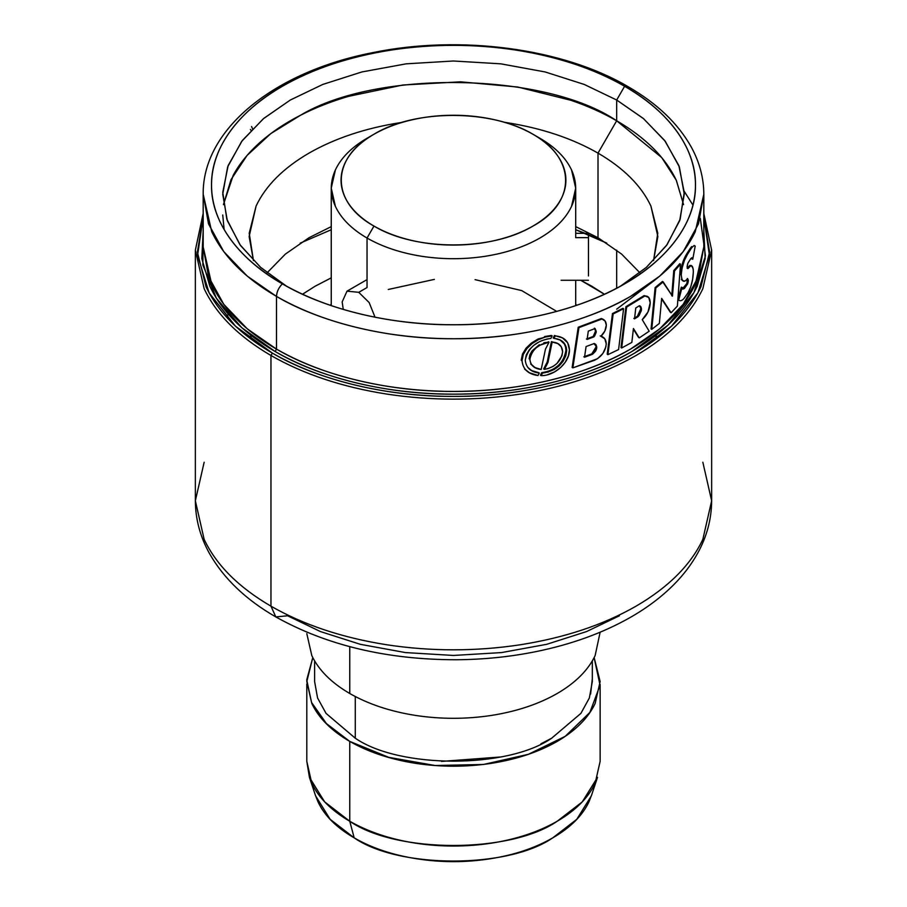 <?xml version="1.0" encoding="UTF-8"?>
<svg xmlns="http://www.w3.org/2000/svg" width="907" height="907" viewBox="0 0 907 907"><rect width="100%" height="100%" fill="white"/><g stroke="black" fill="none" stroke-linecap="round" stroke-linejoin="round"><path stroke-width="1.36" d="M616.669 250.139L616.669 288.233L616.669 250.139M598.008 153.113L598.008 237.736L621.612 254.085L639.877 272.78L621.612 254.085L598.008 237.736L575.696 226.603L598.008 237.736L598.008 153.113C623.653 168.067 641.283 185.697 650.897 206.002C641.283 185.697 623.653 168.067 598.008 153.113L616.669 120.778L661.713 157.557L676.259 180.21L683.561 204.608L676.395 180.504C665.545 157.58 645.637 137.671 616.669 120.778L598.008 153.113C572.102 138.306 541.558 128.125 506.389 122.581C541.558 128.125 572.102 138.306 598.008 153.113M653.55 260.626L657.858 236.546L650.897 206.002L657.779 233.178L653.55 260.626M655.353 339.592L656.441 335.034M619.436 615.774L586.478 631.601L546.706 644.31L501.582 652.575L453.5 655.455L405.418 652.575L360.294 644.31L320.522 631.601L287.564 615.774L275.83 616.93L270.966 606.182C238.575 587.294 216.297 565.027 204.154 539.382L195.356 500.8L204.154 462.23M700.306 218.36L705.453 255.808L693.968 292.542L667.994 325.182L631.884 351.508C590.627 375.986 523.849 394.522 453.5 394.171C383.151 394.522 316.373 375.986 275.116 351.508L276.499 349.116C245.083 330.794 223.485 309.196 211.716 284.322L203.179 246.919L208.497 276.533L223.78 304.321L247.248 328.81L276.499 349.116L276.499 296.419C276.737 291.748 278.698 287.564 282.383 283.857C278.698 287.564 276.737 291.748 276.499 296.419L247.248 276.113L223.78 251.624L208.497 223.848L203.179 194.234L211.716 231.636C223.485 256.5 245.083 278.098 276.499 296.419C308.233 314.559 345.635 327.019 388.718 333.821C431.902 340.374 475.098 340.374 518.282 333.821C561.365 327.019 598.767 314.559 630.501 296.419C661.917 278.098 683.515 256.5 695.284 231.636L703.821 194.234L698.503 223.848L683.22 251.624L659.752 276.113L630.501 296.419C589.561 320.715 523.305 339.105 453.5 338.753C383.695 339.105 317.439 320.715 276.499 296.419L276.499 349.116C317.439 373.401 383.695 391.79 453.5 391.439C523.305 391.79 589.561 373.401 630.501 349.116L659.752 328.81L683.22 304.321L698.503 276.533L703.821 246.919L695.284 284.322C683.515 309.196 661.917 330.794 630.501 349.116C598.767 367.244 561.365 379.716 518.282 386.518C475.098 393.06 431.902 393.06 388.718 386.518C345.635 379.716 308.233 367.244 276.499 349.116L275.116 351.508C307.099 369.784 344.796 382.346 388.207 389.205C431.732 395.803 475.268 395.803 518.793 389.205C562.204 382.346 599.901 369.784 631.884 351.508C663.539 333.039 685.307 311.282 697.177 286.215L705.17 258.597L703.821 230.423M195.356 500.8L195.356 250.117L204.154 288.687C216.297 314.332 238.575 336.61 270.966 355.499L270.966 606.182L275.83 616.93C246.046 599.833 224.006 578.802 209.676 553.86C200.232 536.989 195.459 519.303 195.356 500.8L204.154 539.382C216.297 565.027 238.575 587.294 270.966 606.182L270.966 355.499C238.575 336.61 216.297 314.332 204.154 288.687L195.356 250.117L203.179 213.701M270.966 355.499L272.349 353.106C240.196 334.354 218.099 312.257 206.048 286.793L197.386 252.067L203.179 217.045L197.579 255.275L209.086 292.825L235.491 326.203L272.349 353.106L270.966 355.499C303.686 374.206 342.268 387.062 386.688 394.069C431.233 400.826 475.767 400.826 520.312 394.069C564.732 387.062 603.314 374.206 636.034 355.499C668.425 336.61 690.703 314.332 702.846 288.687L711.644 250.117L702.846 288.687C690.703 314.332 668.425 336.61 636.034 355.499C603.314 374.206 564.732 387.062 520.312 394.069C475.767 400.826 431.233 400.826 386.688 394.069C342.268 387.062 303.686 374.206 270.966 355.499M673.776 270.569L679.774 263.722L673.776 270.569L671.747 295.773L673.776 270.569L674.502 270.989L672.461 296.192L663.176 281.896L655.84 287.961L651.759 329.343L659.344 323.414L661.668 298.38L671.101 312.756L677.382 306.078L680.511 264.152L674.502 270.989L673.776 270.569M670.386 312.348L661.622 298.947L670.386 312.348M651.056 328.935L655.137 287.553L662.473 281.487L655.137 287.553L651.056 328.935L651.759 329.343L651.056 328.935M612.474 313.561L622.894 308.323L612.474 313.561L607.214 354.252L612.474 313.561L613.166 313.958L607.905 354.66L618.597 349.569L623.585 308.72L613.166 313.958L612.474 313.561M544.404 369.398L547.987 362.381L547.238 361.95L543.656 368.956L547.238 361.95L551.411 341.61L552.159 342.041L547.987 362.381L544.404 369.398L543.656 368.956L544.404 369.398C555.039 367.301 561.104 361.417 562.623 351.746L561.955 355.782L556.989 363.435L553.145 366.383L547.613 368.775M625.921 306.691L644.061 295.637L625.921 306.691L621 347.585L625.921 306.691L626.612 307.088L621.692 347.982L631.85 342.404L633.437 328.515L639.276 337.892L649.174 331.225L642.235 319.649C647.224 315.012 649.877 309.389 650.206 302.768L647.961 311.985L642.235 319.649L649.174 331.225L639.276 337.892L633.437 328.515L631.85 342.404L621.692 347.982L621 347.585L621.692 347.982L626.612 307.088L625.921 306.691M638.585 337.483L633.369 329.105L638.585 337.483M541.173 375.634L542.499 373.094L541.74 372.664L540.413 375.192L541.74 372.664C555.776 370.532 563.848 363.038 565.945 350.17L566.671 350.59L566.274 347.336L563.1 341.95L560.583 340.17L553.213 337.994L554.449 335.477L553.213 337.994L553.95 338.413C561.943 339.139 566.183 343.197 566.671 350.59C564.573 363.446 556.524 370.952 542.499 373.094L541.173 375.634L540.413 375.192L541.173 375.634C554.642 375.986 569.879 362.347 569.449 349.773L568.394 355.952L565.276 362.21L560.617 367.584L554.574 371.904L547.397 374.761M572.136 367.448L578.224 327.223L601.33 318.55L578.224 327.223L572.136 367.448L572.861 367.868L594.55 360.26C601.681 356.723 605.57 351.236 606.227 343.798L605.842 346.973L602.838 353.503L597.577 358.673L572.861 367.868L572.136 367.448M677.926 299.695L681.304 287.122L677.926 299.695L678.663 300.115C680.216 301.328 682.041 300.727 684.127 298.324L687.925 292.961C691.247 287.202 693.05 280.15 693.345 271.794L692.619 279.435L690.681 287.077L687.925 292.961L684.127 298.324C682.041 300.727 680.216 301.328 678.663 300.115L677.926 299.695L678.663 300.115L682.041 287.542L678.663 300.115M687.132 266.987L687.903 268.619L690.658 265.842L691.769 265.83L693.163 268.869L693.345 271.794C693.05 264.946 691.225 263.88 687.903 268.619L687.132 266.987L687.812 263.325L690.862 258.518L692.755 259.255L695.193 246.137C694.184 245.241 692.812 246.103 691.066 248.699L687.551 254.232C683.946 259.867 681.849 266.749 681.27 274.9C681.86 281.907 683.957 283.131 687.574 278.585L688.334 280.206L687.665 283.868L684.354 288.528L683.617 288.097L686.905 283.438L687.585 279.764L688.334 280.206L687.574 278.585L686.089 280.342M680.533 274.47L681.27 274.9L680.533 274.47C681.112 266.329 683.198 259.425 686.792 253.79L690.295 248.257L691.066 248.699C692.812 246.103 694.184 245.241 695.193 246.137L692.755 259.255L692.166 257.758L690.862 258.518L687.812 263.325L687.155 266.341M624.617 86.267L627.984 86.619L624.617 86.267C585.038 62.787 520.981 45.01 453.5 45.35C386.019 45.01 321.962 62.787 282.383 86.267C313.062 68.739 349.229 56.688 390.872 50.112C432.628 43.774 474.372 43.774 516.128 50.112C557.771 56.688 593.938 68.739 624.617 86.267L616.669 100.019L616.669 120.778C602.906 112.842 587.645 106.006 570.9 100.292L517.738 87.027L460.529 81.823L402.867 85.009L348.413 96.38C331.089 101.493 315.137 107.774 300.557 115.223C284.968 123.171 271.363 132.297 259.765 142.603C248.348 152.807 239.493 163.714 233.212 175.312L223.439 204.608L231.036 179.586L247.044 155.482L270.728 133.646L300.557 115.223C376.915 69.306 545.3 72.277 616.669 120.778L616.669 100.019L624.617 86.267C654.979 103.976 675.862 124.86 687.245 148.895C698.209 173.01 698.209 197.114 687.245 221.217C675.862 245.264 654.979 266.136 624.617 283.857L624.617 283.846C665.284 261.001 696.077 224.018 695.488 185.062C696.077 146.106 665.284 109.123 624.617 86.267M282.383 283.857C252.021 266.136 231.138 245.264 219.755 221.217C208.791 197.114 208.791 173.01 219.755 148.895C231.138 124.86 252.021 103.976 282.383 86.267C241.715 109.123 210.923 146.106 211.512 185.062C210.923 224.018 241.715 261.001 282.383 283.857L282.383 283.857C321.962 307.337 386.019 325.114 453.5 324.774C520.981 325.114 585.038 307.337 624.617 283.857C593.938 301.385 557.771 313.437 516.128 320.012C474.372 326.339 432.628 326.339 390.872 320.012C349.229 313.437 313.062 301.385 282.383 283.857L282.383 283.846M551.331 335.647L549.517 336.134M542.477 337.914L538.327 338.889M620.547 286.147L646.124 267.599L666.498 245.491L679.683 220.628L684.263 194.234L679.366 166.933L665.273 141.311L643.641 118.738L616.669 100.019L643.222 118.386L664.661 140.494L678.855 165.573L684.241 192.363L680.148 219.256L667.087 244.663L646.532 267.236L620.547 286.147M616.669 309.196L654.775 280.138M539.166 341.871L533.713 345.386L529.348 349.694L526.309 354.83L525.255 360.102C528.044 347.698 536.593 340.488 550.9 338.436L552.17 335.873C539.007 336.225 521.899 347.937 522.001 360.646L521.208 360.192L522.001 360.646C522.92 369.308 528.248 374.262 537.998 375.521L529.087 372.652M524.631 369.16L529.155 372.686M529.926 373.14L525.448 369.637M559.846 339.74L564.335 343.957L565.549 346.916L565.945 350.17L565.05 355.476L562.374 360.85L558.395 365.464L553.247 369.217L546.785 371.859M606.318 325.216L604.844 331.055L600.899 336.304C604.357 332.971 606.159 329.275 606.318 325.216C606.205 321.815 604.776 319.729 602.033 318.958L578.938 327.642L572.861 367.868L578.938 327.642L578.224 327.223L578.938 327.642L602.033 318.958L601.33 318.55L605.162 321.078L606.318 325.216M529.881 359.274L530.64 355.261L532.863 351.292L536.071 347.925L540.119 345.136L549.03 342.166L545.458 349.184L541.184 369.466L545.458 349.184L549.03 342.166C538.191 344.15 531.808 349.853 529.881 359.274L529.098 358.832L529.881 359.274C530.516 365.385 534.28 368.786 541.184 369.466L534.54 367.426M530.663 364.013L534.688 367.505M535.459 367.959L531.445 364.478M681.35 279.299L682.54 280.682L683.855 280.796M685.046 281.068L682.54 280.682M683.277 281.113L682.087 279.741M687.37 278.46L686.905 283.438L682.449 288.811M640.818 308.743L641.51 309.14L640.909 306.77L639.276 305.806L641.51 309.14L638.086 316.69L634.537 318.856L635.762 307.995L639.276 305.806L635.762 307.995L634.537 318.856L639.038 315.647L641.396 310.409L640.818 308.743L639.854 312.768L637.383 316.294L638.086 316.69L637.383 316.294L633.846 318.459L637.383 316.294L640.818 308.743L639.764 305.874M522.001 360.646L523.271 354.512L526.888 348.571L532.058 343.617L538.486 339.615L545.39 336.996L552.17 335.873L550.9 338.436L546.683 339.093M594.743 328.493L596.25 331.452L595.094 328.538L596.25 331.452L593.938 336.86L587.101 339.433L588.303 331.123L595.094 328.538L588.303 331.123L587.101 339.433L594.595 336.043L596.182 332.336L595.548 331.044L593.235 336.452L593.938 336.86L593.235 336.452L586.398 339.014L593.235 336.452L595.548 331.044L594.391 328.13M596.114 346.837L596.817 347.245L596.058 344.785L594.017 343.583L596.817 347.245L592.52 354.286L584.527 357.233L586.081 346.553L594.017 343.583L586.081 346.553L584.527 357.233L592.52 354.286L595.604 351.145L596.681 348.492L596.114 346.837L594.901 350.737L591.817 353.877L592.52 354.286L591.817 353.877L583.813 356.814L591.817 353.877L596.114 346.837L595.774 345.091L594.119 343.413M595.491 344.218L594.822 343.821M286.453 286.147L260.468 267.236L239.913 244.663L226.852 219.256L222.759 192.363L228.145 165.573L242.339 140.494L263.778 118.386L290.331 100.019L322.745 84.453L361.848 71.959L406.211 63.83L453.5 60.996L500.789 63.83L545.152 71.959L584.255 84.453L616.669 100.019L584.255 84.453L545.152 71.959L500.789 63.83L453.5 60.996L406.211 63.83L361.848 71.959L322.745 84.453L290.331 100.019L263.359 118.738L241.727 141.311L227.634 166.933L222.737 194.234L227.317 220.628L240.502 245.491L260.876 267.599L286.453 286.147M557.59 343.39L561.286 346.746L562.623 351.746C562.193 345.771 558.701 342.54 552.159 342.041L558.054 343.64L551.411 341.61L547.238 361.95L547.987 362.381L552.159 342.041L551.411 341.61M644.752 296.033L626.612 307.088L644.752 296.033L644.061 295.637L648.72 297.473L650.206 302.768C650.058 297.995 648.244 295.75 644.752 296.033M527.84 367.471L532.205 371.02L539.314 373.049L537.998 375.521L539.314 373.049C530.731 372.029 526.049 367.709 525.255 360.102M562.261 337.699L567.657 342.721L569.449 349.773C568.927 341.383 564.165 336.758 555.186 335.896L553.95 338.413L555.186 335.896L554.449 335.477L562.635 337.926L554.449 335.477M606.227 343.798C606.091 339.66 604.323 337.166 600.899 336.304L604.799 338.799L606.227 343.798M683.617 288.097L681.304 287.122L682.79 289.14L684.354 288.528L687.665 283.868L686.905 283.438L687.665 283.868L688.152 282.02L688.334 280.206L687.585 279.764M687.903 268.619L687.143 268.177L687.903 268.619M691.837 266.375L689.898 265.4L687.143 268.177M691.769 265.83L690.998 265.388M538.554 372.607L531.332 370.521M618.597 349.569L607.905 354.66L607.214 354.252L607.905 354.66L613.166 313.958L623.585 308.72L622.894 308.323L623.585 308.72L618.597 349.569M659.344 323.414L651.759 329.343L655.84 287.961L655.137 287.553L655.84 287.961L663.176 281.896L662.473 281.487L672.461 296.192L674.502 270.989L680.511 264.152L679.774 263.722L680.511 264.152L677.382 306.078L671.101 312.756L661.668 298.38L659.344 323.414M252.543 128.737L251.579 126.526M251.035 130.313L250.389 129.463M682.087 268.007L684.581 259.992L687.551 254.232L686.792 253.79L685.318 256.33M683.833 259.561L681.35 267.599M691.724 257.735L692.755 259.255L691.984 258.812M694.127 245.468L695.193 246.137M691.542 246.613L686.792 253.79L687.551 254.232L691.066 248.699L690.295 248.257M548.282 341.735L549.03 342.166L543.837 342.733M539.359 344.694L532.092 350.85L529.869 354.807L529.098 358.832M601.738 336.418L600.196 335.896M602.429 336.826L603.722 337.642M602.565 319.003L601.33 318.55M603.257 319.411L604.3 320.114M553.996 369.648L559.143 365.895L563.111 361.269L565.775 355.895L566.671 350.59L565.945 350.17M541.74 372.664L548.259 372.097M551.433 335.443L544.631 336.554M537.726 339.173L531.287 343.163L526.105 348.118L522.477 354.047L521.208 360.192M644.061 295.637L647.643 296.532M253.45 260.626L249.221 233.178L256.103 206.002C265.717 185.697 283.347 168.067 308.992 153.113C334.898 138.306 365.442 128.125 400.611 122.581L402.504 122.286L400.611 122.581C365.442 128.125 334.898 138.306 308.992 153.113C283.347 168.067 265.717 185.697 256.103 206.002L249.142 236.546L253.45 260.626M504.36 122.275L506.389 122.581L504.36 122.275M224.131 229.584L222.737 214.982M703.821 217.045L709.614 252.067L700.952 286.793C688.901 312.257 666.804 334.354 634.651 353.106C602.169 371.666 563.893 384.421 519.802 391.382C475.597 398.082 431.403 398.082 387.198 391.382C343.107 384.421 304.831 371.666 272.349 353.106C314.253 377.97 382.062 396.79 453.5 396.427C524.938 396.79 592.747 377.97 634.651 353.106L671.509 326.203L697.914 292.825L709.421 255.275L703.821 217.045M275.116 351.508L241.636 327.586L216.376 298.222L202.851 265.003L203.179 230.423L201.83 258.597L209.823 286.215C221.693 311.282 243.461 333.039 275.116 351.508M703.821 213.701L711.644 250.117L703.821 213.44M270.966 606.182C303.686 624.889 342.268 637.746 386.688 644.764C431.233 651.509 475.767 651.509 520.312 644.764C564.732 637.746 603.314 624.889 636.034 606.182C668.425 587.294 690.703 565.027 702.846 539.382L711.644 500.8L702.846 539.382C690.703 565.027 668.425 587.294 636.034 606.182C603.314 624.889 564.732 637.746 520.312 644.764C475.767 651.509 431.233 651.509 386.688 644.764C342.268 637.746 303.686 624.889 270.966 606.182M702.846 462.23L711.644 500.8C711.542 519.235 706.802 536.853 697.426 553.667C691.327 564.562 683.572 574.777 674.15 584.312C661.849 596.727 647.224 607.769 630.286 617.44C602.872 632.995 571.467 644.389 536.094 651.6C510.131 656.861 483.442 659.57 456.051 659.752C386.881 659.684 326.815 645.41 275.83 616.93M331.248 226.625L308.992 237.736L285.388 254.085L267.123 272.78L285.388 254.085L308.992 237.736L331.248 226.625M250.559 335.034L251.647 339.592M226.909 317.518L228.167 314.003M300.228 243.133L331.248 229.732L300.228 243.133M588.473 234.664L606.772 243.133L575.696 229.709L585.219 233.337M309.434 777.344L315.579 795.824L330.159 819.316L354.183 837.853L349.762 821.254L324.661 801.879L309.434 777.344L306.804 761.358L311.793 783.297C318.697 797.865 331.35 810.518 349.762 821.254L354.183 837.853C398.865 868.781 508.067 868.781 552.76 837.853L576.773 819.316L591.364 795.824L597.509 777.344L582.271 801.879L557.181 821.254C510.505 853.555 396.438 853.555 349.762 821.254C368.355 831.878 390.271 839.179 415.508 843.17C440.813 847.002 466.119 847.002 491.424 843.17C516.673 839.179 538.588 831.878 557.181 821.254C575.582 810.518 588.235 797.865 595.139 783.297L600.139 761.37L600.139 684.366M314.616 660.92L314.616 681.542L317.563 697.959L326.044 713.378L355.283 738.219L355.283 696.542L355.283 738.219C399.477 768.796 507.467 768.796 551.649 738.219L580.899 713.378L589.369 697.959L592.316 681.542L592.316 660.92M594.153 657.586L600.139 681.542L595.139 703.458C588.235 718.027 575.582 730.679 557.181 741.416C538.588 752.039 516.673 759.352 491.424 763.331C466.119 767.163 440.813 767.163 415.508 763.331C390.271 759.352 368.355 752.039 349.762 741.416C331.35 730.679 318.697 718.027 311.793 703.458L306.804 681.542L312.79 657.586L306.725 679.933L311.577 702.494L326.418 723.571L349.762 741.416L388.74 757.345L435.167 765.519L483.42 764.476L528.373 754.318L565.174 736.371L589.867 712.437L600.071 685.239L594.108 657.666M592.316 678.81L590.604 694.07M551.649 738.219L540.889 743.819M500.358 756.994L441.471 761.404M306.804 633.63L311.793 655.557C318.697 670.126 331.35 682.778 349.762 693.515L349.762 646.668L349.762 693.515C368.355 704.138 390.271 711.439 415.508 715.43C440.813 719.262 466.119 719.262 491.424 715.43C516.673 711.439 538.588 704.138 557.181 693.515C575.582 682.778 588.235 670.126 595.139 655.557L600.139 632.213M367.04 238.042L373.956 226.07C359.841 217.839 350.147 208.134 344.853 196.966C339.762 185.765 339.762 174.563 344.853 163.362C350.147 152.183 359.841 142.478 373.956 134.259L373.956 134.259C388.207 126.107 405.01 120.506 424.363 117.456C443.772 114.509 463.171 114.509 482.569 117.456C501.922 120.506 518.725 126.107 532.976 134.259L539.892 138.249L532.976 134.259C547.091 142.478 556.796 152.183 562.079 163.362C567.181 174.563 567.181 185.765 562.079 196.966C556.796 208.134 547.091 217.839 532.976 226.07C518.725 234.21 501.922 239.811 482.569 242.872C463.171 245.808 443.772 245.808 424.363 242.872C405.01 239.811 388.207 234.21 373.956 226.07L367.04 238.042C382.539 246.897 400.803 252.985 421.834 256.307C442.922 259.504 464.01 259.504 485.098 256.307C506.14 252.985 524.405 246.897 539.892 238.042C555.231 229.097 565.775 218.553 571.523 206.411C577.067 194.234 577.067 182.058 571.523 169.881C565.775 157.739 555.231 147.195 539.892 138.249C555.231 147.195 565.775 157.739 571.523 169.881L575.696 188.146L571.523 206.411C565.775 218.553 555.231 229.097 539.892 238.042C524.405 246.897 506.14 252.985 485.098 256.307C464.01 259.504 442.922 259.504 421.834 256.307C400.803 252.985 382.539 246.897 367.04 238.042C351.701 229.097 341.157 218.553 335.409 206.411C341.157 218.553 351.701 229.097 367.04 238.042L367.04 287.542L367.04 238.042M367.04 138.249L367.04 138.249C351.701 147.195 341.157 157.739 335.409 169.881C329.865 182.058 329.865 194.234 335.409 206.411L331.248 188.146L335.409 169.881C341.157 157.739 351.701 147.195 367.04 138.249L373.956 134.259M532.976 134.259C492.025 109.464 415.089 108.851 373.956 134.259C330.454 158.283 330.375 202.046 373.956 226.07C415.565 251.228 491.356 251.182 532.976 226.07C576.977 202.318 575.911 157.897 532.976 134.259L539.892 138.249M575.696 304.786L576.387 305.41M330.567 305.398L331.248 304.786M388.264 289.48L434.385 279.39M475.053 279.639L521.706 290.591L556.728 311.418M591.749 286.181L580.729 280.274L604.447 294.265L591.749 286.181M331.248 277.848L315.183 286.181L302.485 294.231M349.762 741.416L349.762 821.254L349.762 741.416M591.886 794.237L589.096 801.516C582.6 815.506 570.492 827.615 552.76 837.853C535.017 848.102 514.042 855.086 489.814 858.838C465.586 862.591 441.358 862.591 417.129 858.838C392.901 855.086 371.915 848.102 354.183 837.853C336.452 827.615 324.332 815.506 317.847 801.516L315.046 794.237M302.519 294.242L315.183 286.181L331.248 277.882M588.473 275.966L588.473 237.645L575.696 237.645L588.473 237.645L588.473 233.337L575.696 233.337M343.265 309.434L342.166 301.906L347.018 291.158L358.753 292.326L367.04 287.542L358.753 292.326L369.149 302.553L375.045 317.223M684.207 191.252L692.971 205.163M203.179 213.44L195.356 250.117M203.179 246.919L203.179 194.234C202.386 128.805 275.116 71.472 372.732 52.64C459.781 34.602 562.533 48.094 628.075 86.664C657.076 103.421 678.164 123.579 691.315 147.138C699.592 162.285 703.753 177.976 703.821 194.234L703.821 246.919M640.183 306.09L639.492 305.682M602.169 336.644L602.872 337.053M602.792 319.128L603.495 319.536M711.644 250.117L711.644 500.8M331.248 305.625L331.248 188.146M575.696 188.146L575.696 237.645M575.696 280.274L575.696 305.648M330.137 305.251L331.248 304.242M576.818 305.274L575.696 304.242M306.804 761.37L306.804 684.048M561.093 280.274L588.473 280.274M366.383 279.98L347.018 291.158"/></g></svg>
